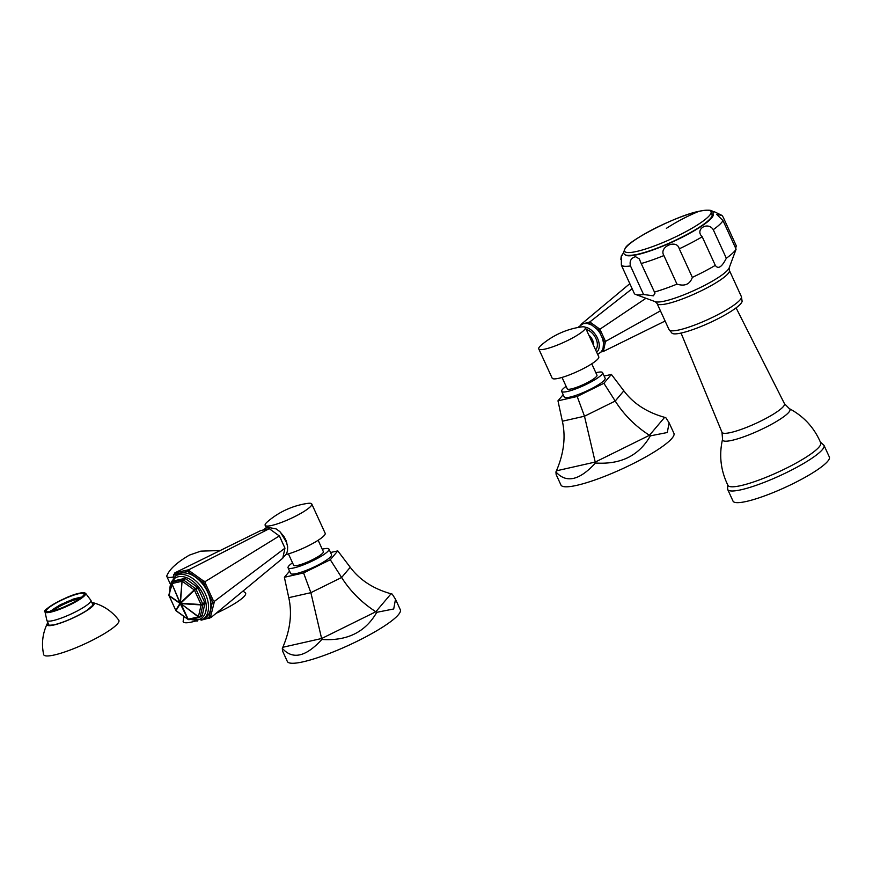 <?xml version="1.0" encoding="UTF-8"?>
<svg xmlns="http://www.w3.org/2000/svg" width="873" height="873" viewBox="0 0 873 873"><rect width="100%" height="100%" fill="white"/><g stroke="black" fill="none" stroke-linecap="round" stroke-linejoin="round"><path stroke-width="1.31" d="M173.291 577.02A30.348 5.293 155.4 0 1 166.885 576.573A30.348 5.293 155.4 0 1 167.234 574.936C169.995 568.76 177.405 562.136 189.463 555.086L200.79 551.147L220.607 550.503M183.865 616.414L183.123 621.423A34.32 5.98 -24.6 0 0 191.984 621.969A34.32 5.98 155.4 0 0 195.639 621.03M243.021 591.054L245.411 592.909A34.32 5.98 155.4 0 1 216.111 613.304M75.362 598.605L75.264 598.442A19.621 3.416 -24.6 0 0 72.11 599.544L71.859 599.827A18.704 3.263 -24.6 0 0 61.885 604.192L61.645 604.127A19.621 3.416 -24.6 0 0 58.458 605.797L58.84 605.786A18.704 3.263 -24.6 0 0 51.693 610.402L50.961 610.642A19.621 3.416 -24.6 0 0 49.99 611.493M75.264 598.442L74.86 598.769A18.704 3.263 -24.6 0 1 81.571 597.208M80.196 598.245A16.347 2.848 -24.6 0 0 77.337 598.627A16.347 2.848 155.4 0 0 62.943 604.127A16.347 2.848 155.4 0 0 52.271 611.024M51.682 611.165A20.712 3.612 -24.6 0 0 73.026 602.599A20.712 3.612 -24.6 0 0 84.07 593.804A20.712 3.612 -24.6 0 0 78.777 593.695A20.712 3.612 155.4 0 0 57.422 602.272A20.712 3.612 155.4 0 0 46.389 611.056A20.712 3.612 155.4 0 0 51.682 611.165M47.917 622.755A25.895 4.518 155.4 0 0 47.164 623.846A25.895 4.518 155.4 0 0 53.657 625.057A25.895 4.518 -24.6 0 0 82.52 613.152A25.895 4.518 -24.6 0 0 93.247 602.752A25.895 4.518 -24.6 0 0 91.916 602.61M47.164 623.846C42.537 633.667 41.358 643.892 43.65 654.51A41.326 7.202 155.4 0 0 54.29 654.99A41.326 7.202 -24.6 0 0 97.503 637.552A41.326 7.202 -24.6 0 0 118.75 620.125C112.213 611.449 103.701 605.666 93.247 602.752M79.454 598.769A16.347 2.848 -24.6 0 0 77.544 599.096A16.347 2.848 155.4 0 0 53.155 610.805M169.111 595.735L175.735 610.282L169.155 595.932A1.571 1.266 -55.5 0 1 169.1 595.561A1.571 1.037 -167.7 0 1 168.936 594.895A1.571 1.571 0 0 0 169.046 595.888L180.013 603.385L175.735 610.282A1.571 1.462 -148.2 0 0 175.997 610.609L187.859 619.132L180.274 603.712A1.571 1.462 -148.2 0 1 180.013 603.385A1.571 1.266 -55.5 0 1 179.958 603.014L180.449 602.905A1.571 0.818 46.6 0 0 180.711 603.232L180.133 602.817L180.591 603.8A1.571 0.993 153.8 0 1 180.274 603.712L175.997 610.609A1.571 0.644 125.7 0 0 176.128 610.86A1.571 0.644 125.7 0 0 176.411 610.904M175.659 610.129L175.615 610.238A1.571 1.571 0 0 0 176.128 610.86L187.99 619.383A1.571 1.571 0 0 0 189.245 619.644A1.571 1.189 77.3 0 1 188.164 619.219L198.367 616.916L180.766 603.603L201.117 604.934A1.571 1.037 12.3 0 0 202.831 604.858L201.063 604.563A1.571 0.622 93.8 0 0 201.117 604.934L198.367 616.916A1.571 1.189 77.3 0 0 199.742 617.211A1.571 0.982 -122.8 0 0 199.95 617.124A1.571 0.982 -122.8 0 0 200.266 616.644A1.571 1.037 12.3 0 1 198.553 616.72L180.766 603.603A1.571 0.622 93.8 0 1 180.711 603.232L188.164 619.219A1.571 0.993 153.8 0 1 187.859 619.132A1.571 0.644 125.7 0 0 187.99 619.383A1.571 0.644 125.7 0 0 188.361 619.404M202.285 615.334L204.849 603.559L202.831 604.858L200.266 616.644L202.285 615.334A1.571 0.982 57.2 0 1 201.979 615.825A1.571 0.982 57.2 0 1 201.772 615.902L200.113 616.971M201.063 604.563L194.483 590.213L196.098 589.439A1.571 0.982 -122.8 0 0 195.345 588.511A1.571 0.644 -54.3 0 0 194.221 589.886L182.359 581.363A1.571 0.644 -54.3 0 1 183.483 579.988A1.571 0.982 -122.8 0 0 182.588 579.737A1.571 1.189 -102.7 0 0 182.053 581.276L171.85 583.579A1.571 1.189 -102.7 0 1 172.396 582.04A1.571 0.982 -122.8 0 0 172.188 582.127A1.571 1.571 0 0 0 171.501 583.12A1.571 1.037 -167.7 0 0 171.665 583.775L169.1 595.561L179.958 603.014L171.85 583.579L180.133 602.817L182.053 581.276L180.449 602.905L194.221 589.886A1.571 0.818 46.6 0 0 194.483 590.213L180.711 603.232L201.063 604.563L204.697 602.49A1.571 0.982 57.2 0 1 204.849 603.559M204.697 602.49L198.116 588.14A1.571 0.982 57.2 0 0 197.374 587.213L185.513 578.69A1.571 0.982 57.2 0 0 184.618 578.439L174.414 580.741A1.571 0.982 57.2 0 0 174.207 580.829A1.571 0.982 57.2 0 0 174.043 580.981M177.623 574.576A25.633 16.107 57.2 0 1 207.818 592.429A25.633 16.107 57.2 0 1 205.406 617.658L203.016 619.208A25.633 16.107 57.2 0 0 205.428 593.978A25.633 16.107 57.2 0 0 175.222 576.115L177.623 574.576M203.256 619.044L208.953 617.757L212.379 601.999L203.595 582.793L187.717 571.389L174.076 574.478L173.4 577.588M269.266 528.678L260.58 530.642L174.862 572.863L188.961 569.676L269.266 528.678L279.502 536.066L284.958 548.168L214.452 601.311L213.23 600.449L205.33 583.186L205.362 581.462L279.36 535.935L284.958 548.168L282.776 558.196L210.906 617.604L201.074 620.201M175.058 573.015L174.076 574.478L174.862 572.863M173.88 574.325L173.094 577.904M205.33 583.186L203.595 582.793L203.616 581.069L205.362 581.462M203.616 581.069L189.365 570.822L188.961 569.676M187.324 570.255L187.717 571.389L189.365 570.822M196.698 621.052L197.473 621.009M209.334 618.335L208.953 617.757L210.513 617.036L210.906 617.604M210.513 617.036L214.452 601.311M213.23 600.449L212.379 601.999L213.601 602.872M280.375 532.126L286.955 543.093M267.487 521.748A25.633 4.463 -24.6 0 0 265.152 525.339A25.633 4.463 -24.6 0 0 271.699 525.47A25.633 4.463 155.4 0 0 298.108 514.863A25.633 4.463 155.4 0 0 311.77 503.994A25.633 4.463 155.4 0 0 307.525 503.415A78.472 78.472 0 0 0 267.487 521.748M311.77 503.994L325.171 533.272A25.633 4.463 155.4 0 1 312.174 543.781A25.633 4.463 155.4 0 1 286.158 554.497M288.428 553.875L293.644 565.268A16.347 2.848 -24.6 0 0 297.824 565.355A16.347 2.848 -24.6 0 0 314.662 558.589A16.347 2.848 -24.6 0 0 323.37 551.66L318.154 540.267M322.257 549.204A22.491 3.918 -24.6 0 1 328.957 549.095A22.491 3.918 -24.6 0 1 322.814 555.228A22.491 3.918 155.4 0 1 301.283 565.671A22.491 3.918 155.4 0 1 288.057 567.821A22.491 3.918 155.4 0 1 292.52 562.823M328.957 549.095L331.533 554.715A22.491 3.918 155.4 0 1 325.389 560.848A22.491 3.918 155.4 0 1 303.859 571.291A22.491 3.918 155.4 0 1 290.633 573.441L288.057 567.821M337.786 550.885L330.289 559.746L303.586 572.939L284.38 577.282L288.767 597.667C292.269 613.326 290.283 629.859 282.819 647.275L282.317 648.377C292.641 659.923 305.812 656.943 321.831 639.462C347.138 641.164 365.449 632.117 376.765 612.311L393.701 608.972L395.513 599.26L392.184 594.087L391.039 593.793C373.328 588.817 359.731 579.988 350.248 567.286L337.786 550.885L330.529 552.522M289.574 571.138L284.38 577.282M303.586 572.939L310.875 592.68L321.831 639.462M330.289 559.746L341.616 577.49C350.259 591.174 361.673 602.599 375.848 611.744L376.765 612.311M395.513 599.26L400.314 609.747A62.125 10.825 155.4 0 1 378.631 629.619A62.125 10.825 155.4 0 1 320.991 656.54A62.125 10.825 155.4 0 1 287.337 661.461L282.546 650.985L282.317 648.377M168.936 594.895L171.501 583.12A1.571 1.037 -167.7 0 1 171.872 582.618A1.571 0.982 -122.8 0 1 172.188 582.127L174.207 580.829M201.979 615.825L199.95 617.124A1.571 1.571 0 0 1 199.448 617.342L189.245 619.644A1.571 1.189 77.3 0 0 189.55 619.514M641.208 263.515L654.979 293.164L653.43 295.827L643.565 294.507L630.481 265.938C629.324 261.125 630.993 258.037 635.5 256.673L639.287 258.866L641.208 263.515A56.374 9.821 -24.6 0 0 663.895 255.56C658.438 246.841 676.979 238.711 679.27 248.816L692.354 277.385A56.374 9.821 -24.6 0 0 715.303 265.359C718.152 269.495 721.829 267.127 726.325 258.244A56.374 9.821 -24.6 0 0 736.103 249.187L729.173 267.869A41.249 7.191 155.4 0 1 704.216 285.58A41.249 7.191 155.4 0 1 664.746 301.054A41.249 7.191 155.4 0 1 655.296 301.698L635.599 294.452A56.374 9.821 155.4 0 1 634.431 293.732L621.358 265.163C621.369 253.781 621.434 252.679 621.565 261.845M679.27 248.816A56.374 9.821 -24.6 0 0 702.219 236.779C694.461 229.544 707.763 220.978 713.252 229.675L726.325 258.244M713.252 229.675A56.374 9.821 -24.6 0 0 723.019 220.607L716.646 214.343L722.047 215.456L723.237 217.29L736.31 245.87L735.666 248.227M620.856 259.357L621.238 256.182L622.111 255.374M643.565 294.507A56.374 9.821 155.4 0 1 635.599 294.452M692.354 277.385C689.921 284.303 684.792 286.551 676.968 284.129A56.374 9.821 -24.6 0 1 654.292 292.084M663.895 255.56L676.968 284.129M702.219 236.779L715.303 265.359M723.019 220.607L736.103 249.187M741.363 296.58L742.126 301.229A38.718 6.744 -24.6 0 1 719.734 317.827A38.718 6.744 -24.6 0 1 681.507 332.962A38.718 6.744 155.4 0 1 672.09 333.29L669.067 329.678A39.754 6.929 155.4 0 0 679.216 329.896A39.754 6.929 -24.6 0 0 720.181 313.451A39.754 6.929 -24.6 0 0 741.363 296.58L729.37 270.379A39.754 6.929 155.4 0 1 708.189 287.239A39.754 6.929 155.4 0 1 667.223 303.695A39.754 6.929 155.4 0 1 657.063 303.477L669.067 329.678M789.312 408.629C803.837 416.323 814.313 427.748 820.729 442.906A51.005 8.894 -24.6 0 1 793.382 464.567A51.005 8.894 -24.6 0 1 740.97 485.595A51.005 8.894 155.4 0 1 727.973 485.377C720.694 470.612 718.894 455.215 722.56 439.195A37.048 6.46 155.4 0 0 732.065 440.33A37.048 6.46 155.4 0 0 772.299 423.874A37.048 6.46 155.4 0 0 789.312 408.629L784.467 403.686A34.363 5.991 155.4 0 1 766.276 418.243A34.363 5.991 155.4 0 1 730.766 432.517A34.363 5.991 155.4 0 1 721.982 432.299L722.56 439.195M824.014 445.361L829.35 457.026A52.969 9.232 -24.6 0 1 801.13 479.495A52.969 9.232 -24.6 0 1 746.546 501.408A52.969 9.232 155.4 0 1 733.025 501.124L727.689 489.458A52.969 9.232 155.4 0 0 741.21 489.742A52.969 9.232 -24.6 0 0 795.794 467.83A52.969 9.232 -24.6 0 0 824.014 445.361L820.369 442.054M601.213 351.939L603.319 351.47L605.502 341.43L599.904 329.208L645.987 298.271M603.57 343.766L604.04 341.605L605.502 341.43L660.446 310.853M600.58 334.032L598.802 330.147L599.904 329.208L589.81 321.951L632.15 288.734M598.802 330.147L595.866 328.041M591.545 324.942L589.34 323.348L588.118 323.621M581.014 324.396L589.81 321.951L589.34 323.348M604.04 341.605L602.403 338.015M629.826 283.66L581.145 324.32M665.106 321.035L603.319 351.47L601.999 351.001M545.298 349.025A25.633 4.463 -24.6 0 0 571.717 338.418A25.633 4.463 -24.6 0 0 585.368 327.539A25.633 4.463 -24.6 0 0 581.134 326.971A78.472 78.472 0 0 0 541.085 345.304A25.633 4.463 155.4 0 0 538.75 348.884A25.633 4.463 155.4 0 0 545.298 349.025M538.75 348.884L552.162 378.162A25.633 4.463 155.4 0 0 558.709 378.293A25.633 4.463 -24.6 0 0 585.117 367.686A25.633 4.463 -24.6 0 0 598.769 356.817L585.368 327.539M562.026 377.42L567.243 388.812A16.347 2.848 -24.6 0 0 571.422 388.9A16.347 2.848 -24.6 0 0 588.271 382.134A16.347 2.848 -24.6 0 0 596.979 375.204L591.763 363.812M595.855 372.749A22.491 3.918 -24.6 0 1 602.566 372.64A22.491 3.918 -24.6 0 1 596.423 378.773A22.491 3.918 155.4 0 1 574.892 389.216A22.491 3.918 155.4 0 1 561.655 391.377A22.491 3.918 155.4 0 1 566.13 386.368M602.566 372.64L605.142 378.26A22.491 3.918 155.4 0 1 598.998 384.393A22.491 3.918 155.4 0 1 577.457 394.836A22.491 3.918 155.4 0 1 564.231 396.997L561.655 391.377M611.395 374.43L603.898 383.291L577.195 396.484L557.978 400.827L562.365 421.223C565.868 436.871 563.882 453.403 556.428 470.82L555.926 471.933C566.25 483.467 579.421 480.488 595.441 463.006C620.736 464.709 639.047 455.662 650.363 435.856L667.299 432.517L669.111 422.805L665.783 417.632L664.637 417.338C646.926 412.372 633.329 403.533 623.846 390.831L611.395 374.43L604.138 376.067M563.172 394.683L557.978 400.827M577.195 396.484L584.484 416.225L595.441 463.006M603.898 383.291L615.225 401.034C623.868 414.719 635.271 426.144 649.457 435.289L650.363 435.856M669.111 422.805L673.912 433.292A62.125 10.825 155.4 0 1 652.24 453.163A62.125 10.825 155.4 0 1 594.589 480.085A62.125 10.825 155.4 0 1 560.946 485.017L556.145 474.53L555.926 471.933M79.53 593.214A21.88 3.808 155.4 0 1 79.148 599.293A21.88 3.808 155.4 0 1 50.929 611.657A21.88 3.808 155.4 0 1 51.311 605.578A21.88 3.808 155.4 0 1 79.53 593.214M85.489 593.149A22.349 3.896 155.4 0 1 74.511 602.49A22.349 3.896 155.4 0 1 50.743 612.137A22.349 3.896 155.4 0 1 44.97 611.7L46.88 620.463A24.193 4.212 155.4 0 0 53.057 620.594A24.193 4.212 -24.6 0 0 77.992 610.587A24.193 4.212 -24.6 0 0 90.879 600.318L85.489 593.149L79.629 593.171C65.759 595.713 40.464 611.416 44.97 611.7M48.637 625.264A24.586 4.289 155.4 0 1 48.702 624.457M92.702 604.312A24.586 4.289 155.4 0 1 93.346 604.793L86.678 610.565C75.635 617.266 64.744 622.034 54.028 624.872L48.659 625.319M91.971 602.73A25.633 4.463 155.4 0 1 83.677 612.431A25.633 4.463 155.4 0 1 53.831 624.948A25.633 4.463 155.4 0 1 47.971 622.875M169.897 590.464A24.062 15.125 57.2 0 1 182.566 576.616A24.062 15.125 57.2 0 1 203.398 594.862A24.062 15.125 57.2 0 1 190.63 619.328M288.767 597.667L310.875 592.68L341.616 577.49L350.248 567.286M282.819 647.275L321.744 638.479L375.848 611.744L391.039 593.793M184.618 578.439L182.588 579.737L172.396 582.04L174.414 580.741M197.374 587.213L195.345 588.511L183.483 579.988L185.513 578.69M202.831 604.858A1.571 0.982 -122.8 0 0 202.667 603.8L196.098 589.439L198.116 588.14M698.891 211.331A47.557 8.293 -24.6 0 1 698.029 224.568A47.557 8.293 -24.6 0 1 636.69 251.446A47.557 8.293 155.4 0 1 637.552 238.22A47.557 8.293 155.4 0 1 698.891 211.331A334.315 253.519 77.3 0 0 666.394 228.344M710.829 213.547A47.251 8.239 155.4 0 1 690.15 232.775A47.251 8.239 155.4 0 1 638.174 254.119M624.948 254.359A48.517 8.457 155.4 0 0 637.345 254.665A48.517 8.457 -24.6 0 0 687.444 234.531A48.517 8.457 -24.6 0 0 713.176 213.961M630.481 265.938A56.374 9.821 155.4 0 1 621.358 265.163M584.932 327.102A14.645 9.199 57.2 0 1 597.427 338.037A14.645 9.199 57.2 0 1 596.663 352.212M586.263 329.492A12.167 7.639 57.2 0 1 595.91 338.549A12.167 7.639 57.2 0 1 595.582 349.855M588.784 335.014A9.548 6.002 57.2 0 1 593.662 345.643M562.365 421.223L584.484 416.225L615.225 401.034L623.846 390.831M556.428 470.82L595.342 462.024L649.457 435.289L664.637 417.338M166.885 576.573L170.049 583.48M49.139 625.406L46.88 620.463M93.138 605.262L90.879 600.318M169.548 592.09L175.222 576.115M282.885 557.716L286.475 553.919L287.49 550.841L287.643 546.76L286.006 540.409L283.998 536.579L279.807 531.581L276.119 528.896L267.433 527.248L262.686 530.162M266.2 527.619L265.152 525.339M189.572 619.568L203.016 619.208M699.044 211.288C716.908 207.872 713.339 213.132 711.604 217.432C708.516 224.776 660.752 249.864 637.825 254.283C619.95 257.71 623.518 252.45 625.264 248.15C628.342 240.806 676.106 215.718 699.044 211.288M722.047 215.456L714.714 211.91L712.499 211.768M623.726 252.406L621.238 256.182M655.296 301.698L657.063 303.477M729.173 267.869L729.37 270.379M681.049 333.06L721.982 432.299M736.092 307.863L784.467 403.686M727.558 484.548L727.689 489.458M577.795 327.528L583.306 323.534L587.464 323.49L591.894 325.127L597.197 329.383L599.838 332.809L602.545 338.44L603.527 343.144L603.047 348.447L601.486 351.601L597.71 354.482"/></g></svg>
